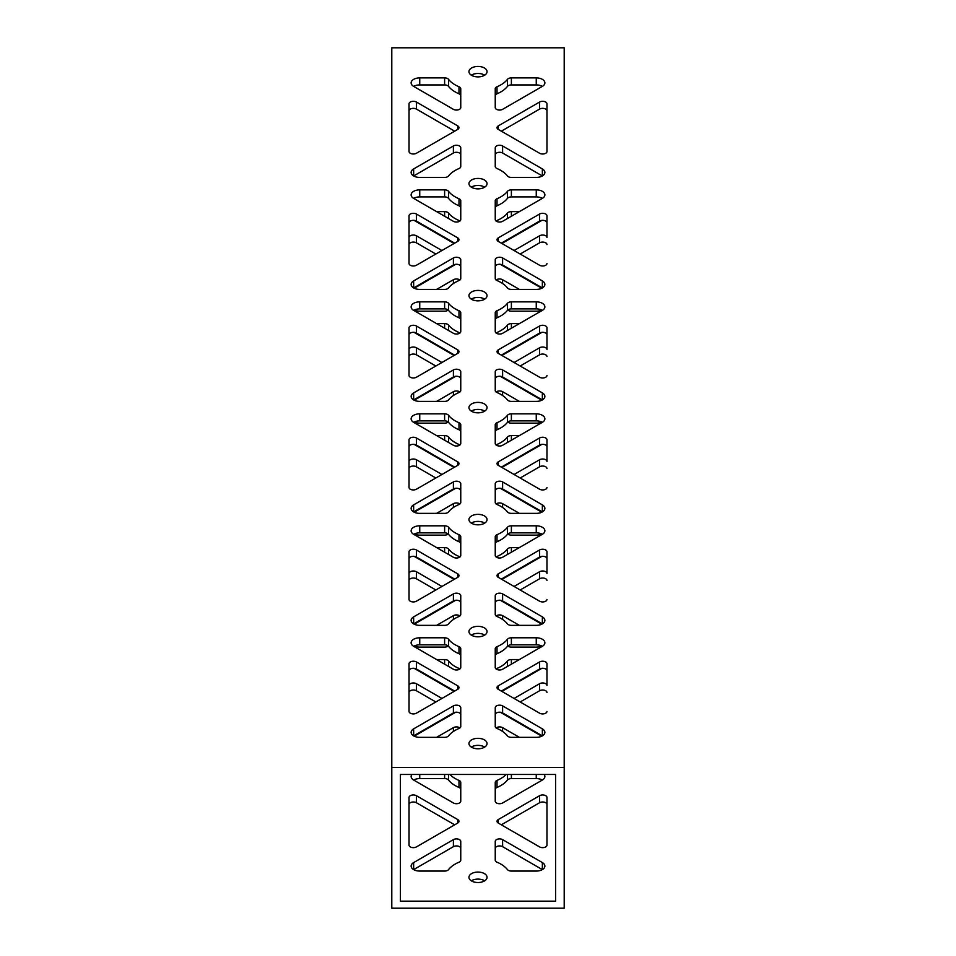 <?xml version="1.0" encoding="UTF-8"?>
<svg xmlns="http://www.w3.org/2000/svg" width="956" height="956" viewBox="0 0 956 956"><rect width="100%" height="100%" fill="white"/><g stroke="black" fill="none" stroke-linecap="round" stroke-linejoin="round"><path stroke-width="1.43" d="M564.207 908.2L391.793 908.2L391.793 767.429L564.207 767.429L564.207 908.2M458.988 787.445A32.325 18.666 180 0 1 448.543 780.036A4.314 2.486 180 0 0 444.612 778.578L419.744 778.578A8.616 4.971 0 0 0 413.649 780.036L453.395 802.98A4.314 2.486 -0 0 0 458.103 803.518A4.314 2.486 -0 0 0 460.756 801.224L460.756 782.414A4.314 2.486 -0 0 0 458.988 780.407L458.988 787.445A4.314 2.486 180 0 1 460.756 789.453M520.172 366.017L539.602 354.796A4.314 2.486 180 0 1 544.299 354.258A4.314 2.486 180 0 1 546.963 356.552M520.172 589.983L539.602 578.762A4.314 2.486 180 0 1 544.299 578.225A4.314 2.486 180 0 1 546.963 580.519M501.338 824.825L539.602 802.729A4.314 2.486 180 0 1 544.299 802.192A4.314 2.486 180 0 1 546.963 804.486M409.037 356.552A4.314 2.486 180 0 1 411.701 354.258A4.314 2.486 180 0 1 416.398 354.796L416.398 347.757A4.314 2.486 -0 0 0 411.701 347.219A4.314 2.486 -0 0 0 409.037 349.514M435.828 366.017L416.398 354.796M409.037 580.519A4.314 2.486 180 0 1 411.701 578.225A4.314 2.486 180 0 1 416.398 578.762L416.398 571.724A4.314 2.486 -0 0 0 411.701 571.186A4.314 2.486 -0 0 0 409.037 573.481M435.828 589.983L416.398 578.762M409.037 804.486A4.314 2.486 180 0 1 411.701 802.192A4.314 2.486 180 0 1 416.398 802.729L416.398 795.691A4.314 2.486 -0 0 0 411.701 795.153A4.314 2.486 -0 0 0 409.037 797.447L409.037 845.164A4.314 2.486 -0 0 0 411.701 847.458A4.314 2.486 -0 0 0 416.398 846.92L457.709 823.068A4.314 2.486 -0 0 0 458.976 821.3A4.314 2.486 -0 0 0 457.709 819.543L416.398 795.691M454.662 824.825L416.398 802.729M495.244 789.453A4.314 2.486 180 0 1 497.012 787.445A32.325 18.666 180 0 0 507.457 780.036A4.314 2.486 180 0 1 511.388 778.578L511.388 774.468M544.107 774.468A8.616 4.971 180 0 1 544.872 776.511A8.616 4.971 180 0 1 542.351 780.036A8.616 4.971 0 0 0 536.256 778.578L511.388 778.578M542.351 869.613L502.605 846.669L502.605 839.631A4.314 2.486 -0 0 0 497.897 839.093A4.314 2.486 -0 0 0 495.244 841.388L495.244 860.197A4.314 2.486 -0 0 0 497.012 862.204A32.325 18.666 0 0 1 507.457 869.613A4.314 2.486 -0 0 0 511.388 871.071L536.256 871.071A8.616 4.971 180 0 0 544.872 866.1A8.616 4.971 180 0 0 542.351 862.575L542.351 869.613M495.244 848.426A4.314 2.486 180 0 1 497.897 846.132A4.314 2.486 180 0 1 502.605 846.669M413.649 862.575L453.395 839.631A4.314 2.486 -0 0 1 458.103 839.093A4.314 2.486 -0 0 1 460.756 841.388L460.756 860.197A4.314 2.486 -0 0 1 458.988 862.204A32.325 18.666 0 0 0 448.543 869.613A4.314 2.486 -0 0 1 444.612 871.071L419.744 871.071A8.616 4.971 180 0 1 411.128 866.1A8.616 4.971 180 0 1 413.649 862.575L413.649 869.613L453.395 846.669A4.314 2.486 180 0 1 458.103 846.132A4.314 2.486 180 0 1 460.756 848.426M484.692 880.811A9.046 5.222 0 0 0 471.308 880.811M409.037 692.503A4.314 2.486 180 0 1 411.701 690.208A4.314 2.486 180 0 1 416.398 690.746L416.398 683.707A4.314 2.486 -0 0 0 411.701 683.17A4.314 2.486 -0 0 0 409.037 685.464M435.828 701.967L416.398 690.746M409.037 468.536A4.314 2.486 180 0 1 411.701 466.241A4.314 2.486 180 0 1 416.398 466.779L416.398 459.74A4.314 2.486 -0 0 0 411.701 459.203A4.314 2.486 -0 0 0 409.037 461.497M435.828 478L416.398 466.779M409.037 244.581A4.314 2.486 180 0 1 411.701 242.274A4.314 2.486 180 0 1 416.398 242.812L416.398 235.774A4.314 2.486 -0 0 0 411.701 235.236A4.314 2.486 -0 0 0 409.037 237.542M435.828 254.033L416.398 242.812M520.172 701.967L539.602 690.746A4.314 2.486 180 0 1 544.299 690.208A4.314 2.486 180 0 1 546.963 692.503M520.172 478L539.602 466.779A4.314 2.486 180 0 1 544.299 466.241A4.314 2.486 180 0 1 546.963 468.536M520.172 254.033L539.602 242.812A4.314 2.486 180 0 1 544.299 242.274A4.314 2.486 180 0 1 546.963 244.581M400.421 874.955L400.421 901.161L555.579 901.161L555.579 774.468L400.421 774.468L400.421 776.164M555.579 874.955L555.579 901.161M459.92 333.011A4.314 2.486 -0 0 0 458.988 332.473L458.988 333.548M414.091 332.353L453.395 355.046A4.314 2.486 -0 0 0 454.196 355.405M436.617 323.606L444.612 323.606A4.314 2.486 -0 0 1 448.543 325.064A32.325 18.666 0 0 0 458.988 332.473M459.92 556.978A4.314 2.486 -0 0 0 458.988 556.44L458.988 557.515M414.091 556.32L453.395 579.013A4.314 2.486 -0 0 0 454.196 579.372M436.617 547.573L444.612 547.573A4.314 2.486 -0 0 1 448.543 549.031A32.325 18.666 0 0 0 458.988 556.44M413.649 780.036A8.616 4.971 180 0 1 411.128 776.511A8.616 4.971 180 0 1 411.893 774.468M449.822 774.468A32.325 18.666 0 0 0 458.988 780.407M514.077 362.503L539.602 347.757A4.314 2.486 -0 0 1 544.299 347.219A4.314 2.486 -0 0 1 546.963 349.514L546.963 327.765A4.314 2.486 -0 0 0 544.299 325.47A4.314 2.486 -0 0 0 539.602 326.008L498.291 349.86A4.314 2.486 -0 0 0 497.024 351.617A4.314 2.486 -0 0 0 498.291 353.385L498.291 349.86M500.299 376.294L539.602 398.987A4.314 2.486 -0 0 0 541.909 399.68M514.077 586.458L539.602 571.724A4.314 2.486 -0 0 1 544.299 571.186A4.314 2.486 -0 0 1 546.963 573.481L546.963 551.731A4.314 2.486 -0 0 0 544.299 549.437A4.314 2.486 -0 0 0 539.602 549.975L498.291 573.827A4.314 2.486 -0 0 0 497.024 575.584A4.314 2.486 -0 0 0 498.291 577.352L498.291 573.827M500.299 600.26L539.602 622.953A4.314 2.486 -0 0 0 541.909 623.647M498.291 819.543A4.314 2.486 -0 0 0 497.024 821.3A4.314 2.486 -0 0 0 498.291 823.068L498.291 819.543L539.602 795.691A4.314 2.486 -0 0 1 544.299 795.153A4.314 2.486 -0 0 1 546.963 797.447L546.963 845.164A4.314 2.486 -0 0 1 544.299 847.458A4.314 2.486 -0 0 1 539.602 846.92L498.291 823.068M416.398 347.757L441.923 362.503M455.701 376.294L416.398 398.987A4.314 2.486 -0 0 1 414.091 399.68M416.398 571.724L441.923 586.458M455.701 600.26L416.398 622.953A4.314 2.486 -0 0 1 414.091 623.647M511.388 328.219L511.388 323.606A4.314 2.486 -0 0 0 507.457 325.064A32.325 18.666 0 0 1 497.012 332.473A4.314 2.486 -0 0 0 496.08 333.011M511.388 323.606L519.383 323.606M541.909 332.353L502.605 355.046A4.314 2.486 -0 0 1 501.804 355.405M511.388 552.186L511.388 547.573A4.314 2.486 -0 0 0 507.457 549.031A32.325 18.666 0 0 1 497.012 556.44A4.314 2.486 -0 0 0 496.08 556.978M511.388 547.573L519.383 547.573M541.909 556.32L502.605 579.013A4.314 2.486 -0 0 1 501.804 579.372M506.178 774.468A32.325 18.666 0 0 1 497.012 780.407A4.314 2.486 -0 0 0 495.244 782.414L495.244 801.224A4.314 2.486 -0 0 0 497.897 803.518A4.314 2.486 -0 0 0 502.605 802.98L542.351 780.036M507.767 422.014A4.314 2.486 -0 0 0 511.388 423.15L536.256 423.15A8.616 4.971 180 0 0 541.729 422.014M502.605 395.509L502.605 391.697A4.314 2.486 -0 0 0 496.08 391.984M502.605 391.697L519.383 401.389M507.767 645.969A4.314 2.486 -0 0 0 511.388 647.104L536.256 647.104A8.616 4.971 180 0 0 541.729 645.969M502.605 619.464L502.605 615.664A4.314 2.486 -0 0 0 496.08 615.951M502.605 615.664L519.383 625.355M502.605 839.631L542.351 862.575M459.92 391.984A4.314 2.486 -0 0 0 453.395 391.697L436.617 401.389M414.271 422.014A8.616 4.971 180 0 0 419.744 423.15L444.612 423.15A4.314 2.486 -0 0 0 448.233 422.014M459.92 615.951A4.314 2.486 -0 0 0 453.395 615.664L436.617 625.355M414.271 645.969A8.616 4.971 180 0 0 419.744 647.104L444.612 647.104A4.314 2.486 -0 0 0 448.233 645.969M468.954 877.297A9.046 5.222 180 0 1 478 872.075A9.046 5.222 180 0 1 487.046 877.297A9.046 5.222 180 0 1 478 882.519A9.046 5.222 180 0 1 468.954 877.297M459.92 727.934A4.314 2.486 -0 0 0 453.395 727.647L436.617 737.339M459.92 503.967A4.314 2.486 -0 0 0 453.395 503.681L436.617 513.372M414.271 533.986A8.616 4.971 180 0 0 419.744 535.121L444.612 535.121A4.314 2.486 -0 0 0 448.233 533.986M459.92 280A4.314 2.486 -0 0 0 453.395 279.714L436.617 289.405M414.271 310.031A8.616 4.971 180 0 0 419.744 311.166L444.612 311.166A4.314 2.486 -0 0 0 448.233 310.031M502.605 731.448L502.605 727.647A4.314 2.486 -0 0 0 496.08 727.934M502.605 727.647L519.383 737.339M507.767 533.986A4.314 2.486 -0 0 0 511.388 535.121L536.256 535.121A8.616 4.971 180 0 0 541.729 533.986M502.605 507.493L502.605 503.681A4.314 2.486 -0 0 0 496.08 503.967M502.605 503.681L519.383 513.372M507.767 310.031A4.314 2.486 -0 0 0 511.388 311.166L536.256 311.166A8.616 4.971 180 0 0 541.729 310.031M502.605 283.526L502.605 279.714A4.314 2.486 -0 0 0 496.08 280M502.605 279.714L519.383 289.405M511.388 664.169L511.388 659.556A4.314 2.486 -0 0 0 507.457 661.014A32.325 18.666 0 0 1 497.012 668.423A4.314 2.486 -0 0 0 496.08 668.961M511.388 659.556L519.383 659.556M541.909 668.304L502.605 690.997A4.314 2.486 -0 0 1 501.804 691.355M511.388 440.202L511.388 435.589A4.314 2.486 -0 0 0 507.457 437.047A32.325 18.666 0 0 1 497.012 444.456A4.314 2.486 -0 0 0 496.08 444.994M511.388 435.589L519.383 435.589M541.909 444.337L502.605 467.03A4.314 2.486 -0 0 1 501.804 467.388M511.388 216.235L511.388 211.623A4.314 2.486 -0 0 0 507.457 213.08A32.325 18.666 0 0 1 497.012 220.489A4.314 2.486 -0 0 0 496.08 221.027M511.388 211.623L519.383 211.623M541.909 220.37L502.605 243.063A4.314 2.486 -0 0 1 501.804 243.433M416.398 683.707L441.923 698.442M455.701 712.244L416.398 734.937A4.314 2.486 -0 0 1 414.091 735.63M416.398 459.74L441.923 474.475M455.701 488.277L416.398 510.97A4.314 2.486 -0 0 1 414.091 511.663M416.398 235.774L441.923 250.52M455.701 264.31L416.398 287.003A4.314 2.486 -0 0 1 414.091 287.696M514.077 698.442L539.602 683.707A4.314 2.486 -0 0 1 544.299 683.17A4.314 2.486 -0 0 1 546.963 685.464L546.963 663.715A4.314 2.486 -0 0 0 544.299 661.421A4.314 2.486 -0 0 0 539.602 661.958L539.602 668.997A4.314 2.486 180 0 1 544.299 668.459A4.314 2.486 180 0 1 546.963 670.754M500.299 712.244L539.602 734.937A4.314 2.486 -0 0 0 541.909 735.63M514.077 474.475L539.602 459.74A4.314 2.486 -0 0 1 544.299 459.203A4.314 2.486 -0 0 1 546.963 461.497L546.963 439.748A4.314 2.486 -0 0 0 544.299 437.454A4.314 2.486 -0 0 0 539.602 437.991L498.291 461.844A4.314 2.486 -0 0 0 497.024 463.6A4.314 2.486 -0 0 0 498.291 465.369L498.291 461.844M500.299 488.277L539.602 510.97A4.314 2.486 -0 0 0 541.909 511.663M514.077 250.52L539.602 235.774A4.314 2.486 -0 0 1 544.299 235.236A4.314 2.486 -0 0 1 546.963 237.542L546.963 215.781A4.314 2.486 -0 0 0 544.299 213.487A4.314 2.486 -0 0 0 539.602 214.025L498.291 237.877A4.314 2.486 -0 0 0 497.024 239.633A4.314 2.486 -0 0 0 498.291 241.402L498.291 237.877M500.299 264.31L539.602 287.003A4.314 2.486 -0 0 0 541.909 287.696M459.92 668.961A4.314 2.486 -0 0 0 458.988 668.423L458.988 669.499M414.091 668.304L453.395 690.997A4.314 2.486 -0 0 0 454.196 691.355M436.617 659.556L444.612 659.556A4.314 2.486 -0 0 1 448.543 661.014A32.325 18.666 0 0 0 458.988 668.423M459.92 444.994A4.314 2.486 -0 0 0 458.988 444.456L458.988 445.532M414.091 444.337L453.395 467.03A4.314 2.486 -0 0 0 454.196 467.388M436.617 435.589L444.612 435.589A4.314 2.486 -0 0 1 448.543 437.047A32.325 18.666 0 0 0 458.988 444.456M459.92 221.027A4.314 2.486 -0 0 0 458.988 220.489L458.988 221.565M414.091 220.37L453.395 243.063A4.314 2.486 -0 0 0 454.196 243.433M436.617 211.623L444.612 211.623A4.314 2.486 -0 0 1 448.543 213.08A32.325 18.666 0 0 0 458.988 220.489M458.988 205.779A32.325 18.666 180 0 1 448.543 198.37A4.314 2.486 180 0 0 444.612 196.912L419.744 196.912A8.616 4.971 -0 0 0 413.649 198.37L453.395 221.314A4.314 2.486 -0 0 0 458.103 221.852A4.314 2.486 -0 0 0 460.756 219.557L460.756 200.748A4.314 2.486 -0 0 0 458.988 198.74L458.988 205.779A4.314 2.486 180 0 1 460.756 207.787M458.988 429.746A32.325 18.666 180 0 1 448.543 422.337A4.314 2.486 180 0 0 444.612 420.879L419.744 420.879A8.616 4.971 -0 0 0 413.649 422.337L453.395 445.281A4.314 2.486 -0 0 0 458.103 445.819A4.314 2.486 -0 0 0 460.756 443.524L460.756 424.715A4.314 2.486 -0 0 0 458.988 422.707L458.988 429.746A4.314 2.486 180 0 1 460.756 431.754M501.338 131.175L539.602 109.08A4.314 2.486 180 0 1 544.299 108.542A4.314 2.486 180 0 1 546.963 110.836M501.338 355.142L539.602 333.046A4.314 2.486 180 0 1 544.299 332.509A4.314 2.486 180 0 1 546.963 334.803M501.338 579.109L539.602 557.013A4.314 2.486 180 0 1 544.299 556.476A4.314 2.486 180 0 1 546.963 558.77M409.037 222.82A4.314 2.486 180 0 1 411.701 220.525A4.314 2.486 180 0 1 416.398 221.063L416.398 214.025A4.314 2.486 -0 0 0 411.701 213.487A4.314 2.486 -0 0 0 409.037 215.781L409.037 263.498A4.314 2.486 -0 0 0 411.701 265.792A4.314 2.486 -0 0 0 416.398 265.254L457.709 241.402A4.314 2.486 -0 0 0 458.976 239.633A4.314 2.486 -0 0 0 457.709 237.877L416.398 214.025M454.662 243.159L416.398 221.063M409.037 446.787A4.314 2.486 180 0 1 411.701 444.492A4.314 2.486 180 0 1 416.398 445.03L416.398 437.991A4.314 2.486 -0 0 0 411.701 437.454A4.314 2.486 -0 0 0 409.037 439.748L409.037 487.464A4.314 2.486 -0 0 0 411.701 489.759A4.314 2.486 -0 0 0 416.398 489.221L457.709 465.369A4.314 2.486 -0 0 0 458.976 463.6A4.314 2.486 -0 0 0 457.709 461.844L416.398 437.991M454.662 467.125L416.398 445.03M495.244 95.803A4.314 2.486 180 0 1 497.012 93.796A32.325 18.666 180 0 0 507.457 86.387A4.314 2.486 180 0 1 511.388 84.929L511.388 77.89A4.314 2.486 -0 0 0 507.457 79.348L507.457 86.387M511.388 77.89L536.256 77.89A8.616 4.971 180 0 1 544.872 82.861A8.616 4.971 180 0 1 542.351 86.387A8.616 4.971 -0 0 0 536.256 84.929L511.388 84.929M495.244 319.77A4.314 2.486 180 0 1 497.012 317.762A32.325 18.666 180 0 0 507.457 310.353A4.314 2.486 180 0 1 511.388 308.896L511.388 301.857A4.314 2.486 -0 0 0 507.457 303.315L507.457 310.353M511.388 301.857L536.256 301.857A8.616 4.971 180 0 1 544.872 306.828A8.616 4.971 180 0 1 542.351 310.353A8.616 4.971 -0 0 0 536.256 308.896L511.388 308.896M495.244 543.737A4.314 2.486 180 0 1 497.012 541.729A32.325 18.666 180 0 0 507.457 534.32A4.314 2.486 180 0 1 511.388 532.851L511.388 525.812A4.314 2.486 -0 0 0 507.457 527.282L507.457 534.32M511.388 525.812L536.256 525.812A8.616 4.971 180 0 1 544.872 530.795A8.616 4.971 180 0 1 542.351 534.308A8.616 4.971 -0 0 0 536.256 532.851L511.388 532.851M542.351 287.947L502.605 265.003L502.605 257.965A4.314 2.486 -0 0 0 497.897 257.427A4.314 2.486 -0 0 0 495.244 259.721L495.244 278.531A4.314 2.486 -0 0 0 497.012 280.538A32.325 18.666 -0 0 1 507.457 287.947A4.314 2.486 -0 0 0 511.388 289.405L536.256 289.405A8.616 4.971 180 0 0 544.872 284.434A8.616 4.971 180 0 0 542.351 280.909L542.351 287.947M495.244 266.76A4.314 2.486 180 0 1 497.897 264.465A4.314 2.486 180 0 1 502.605 265.003M542.351 511.914L502.605 488.97L502.605 481.932A4.314 2.486 -0 0 0 497.897 481.394A4.314 2.486 -0 0 0 495.244 483.688L495.244 502.486A4.314 2.486 -0 0 0 497.012 504.505A32.325 18.666 -0 0 1 507.457 511.914A4.314 2.486 -0 0 0 511.388 513.372L536.256 513.372A8.616 4.971 180 0 0 544.872 508.401A8.616 4.971 180 0 0 542.351 504.876L542.351 511.914M495.244 490.727A4.314 2.486 180 0 1 497.897 488.432A4.314 2.486 180 0 1 502.605 488.97M413.649 168.925L453.395 145.981A4.314 2.486 -0 0 1 458.103 145.443A4.314 2.486 -0 0 1 460.756 147.738L460.756 166.547A4.314 2.486 -0 0 1 458.988 168.555A32.325 18.666 -0 0 0 448.543 175.964A4.314 2.486 -0 0 1 444.612 177.422L419.744 177.422A8.616 4.971 180 0 1 411.128 172.45A8.616 4.971 180 0 1 413.649 168.925L413.649 175.964L453.395 153.02A4.314 2.486 180 0 1 458.103 152.482A4.314 2.486 180 0 1 460.756 154.776M413.649 392.892L453.395 369.948A4.314 2.486 -0 0 1 458.103 369.41A4.314 2.486 -0 0 1 460.756 371.705L460.756 390.502A4.314 2.486 -0 0 1 458.988 392.522A32.325 18.666 -0 0 0 448.543 399.931A4.314 2.486 -0 0 1 444.612 401.389L419.744 401.389A8.616 4.971 180 0 1 411.128 396.417A8.616 4.971 180 0 1 413.649 392.892L413.649 399.931L453.395 376.987A4.314 2.486 180 0 1 458.103 376.449A4.314 2.486 180 0 1 460.756 378.743M413.649 616.859L453.395 593.915A4.314 2.486 -0 0 1 458.103 593.377A4.314 2.486 -0 0 1 460.756 595.672L460.756 614.469A4.314 2.486 -0 0 1 458.988 616.489A32.325 18.666 -0 0 0 448.543 623.898A4.314 2.486 -0 0 1 444.612 625.355L419.744 625.355A8.616 4.971 180 0 1 411.128 620.384A8.616 4.971 180 0 1 413.649 616.859L413.649 623.898L453.395 600.954A4.314 2.486 180 0 1 458.103 600.416A4.314 2.486 180 0 1 460.756 602.71M413.649 646.292A8.616 4.971 180 0 1 411.128 642.779A8.616 4.971 180 0 1 419.744 637.795L444.612 637.795L444.612 644.834L419.744 644.834A8.616 4.971 -0 0 0 413.649 646.292L453.395 669.248A4.314 2.486 -0 0 0 458.103 669.786A4.314 2.486 -0 0 0 460.756 667.491L460.756 648.682A4.314 2.486 -0 0 0 458.988 646.674L458.988 653.713A4.314 2.486 180 0 1 460.756 655.72M458.988 653.713A32.325 18.666 180 0 1 448.543 646.304L448.543 639.265A4.314 2.486 -0 0 0 444.612 637.795M444.612 644.834A4.314 2.486 180 0 1 448.543 646.304M539.602 668.997L501.338 691.092M495.244 655.72A4.314 2.486 180 0 1 497.012 653.713L497.012 646.674A32.325 18.666 -0 0 0 507.457 639.265L507.457 646.304A4.314 2.486 180 0 1 511.388 644.834L511.388 637.795A4.314 2.486 -0 0 0 507.457 639.265M511.388 637.795L536.256 637.795A8.616 4.971 180 0 1 544.872 642.779A8.616 4.971 180 0 1 542.351 646.292A8.616 4.971 -0 0 0 536.256 644.834L511.388 644.834M507.457 646.304A32.325 18.666 180 0 1 497.012 653.713M453.395 705.898L413.649 728.842A8.616 4.971 180 0 0 411.128 732.368A8.616 4.971 180 0 0 419.744 737.339L444.612 737.339A4.314 2.486 -0 0 0 448.543 735.881A32.325 18.666 -0 0 1 458.988 728.472A4.314 2.486 -0 0 0 460.756 726.452L460.756 707.655A4.314 2.486 -0 0 0 458.103 705.361A4.314 2.486 -0 0 0 453.395 705.898L453.395 712.937A4.314 2.486 180 0 1 458.103 712.399A4.314 2.486 180 0 1 460.756 714.694M453.395 712.937L413.649 735.881L413.649 728.842M484.692 747.078A9.046 5.222 -0 0 0 471.308 747.078M484.692 299.144A9.046 5.222 -0 0 0 471.308 299.144M484.692 187.173A9.046 5.222 -0 0 0 471.308 187.173M484.692 635.095A9.046 5.222 -0 0 0 471.308 635.095M484.692 411.128A9.046 5.222 -0 0 0 471.308 411.128M484.692 75.189A9.046 5.222 -0 0 0 471.308 75.189M484.692 523.111A9.046 5.222 -0 0 0 471.308 523.111M542.351 735.881L502.605 712.937L502.605 705.898A4.314 2.486 -0 0 0 497.897 705.361A4.314 2.486 -0 0 0 495.244 707.655L495.244 726.452A4.314 2.486 -0 0 0 497.012 728.472A32.325 18.666 -0 0 1 507.457 735.881A4.314 2.486 -0 0 0 511.388 737.339L536.256 737.339A8.616 4.971 180 0 0 544.872 732.368A8.616 4.971 180 0 0 542.351 728.842L542.351 735.881M495.244 714.694A4.314 2.486 180 0 1 497.897 712.399A4.314 2.486 180 0 1 502.605 712.937M409.037 670.754A4.314 2.486 180 0 1 411.701 668.459A4.314 2.486 180 0 1 416.398 668.997L416.398 661.958A4.314 2.486 -0 0 0 411.701 661.421A4.314 2.486 -0 0 0 409.037 663.715L409.037 711.419A4.314 2.486 -0 0 0 411.701 713.726A4.314 2.486 -0 0 0 416.398 713.188L457.709 689.336A4.314 2.486 -0 0 0 458.976 687.567A4.314 2.486 -0 0 0 457.709 685.811L457.709 689.336M454.662 691.092L416.398 668.997M413.649 504.876L453.395 481.932A4.314 2.486 -0 0 1 458.103 481.394A4.314 2.486 -0 0 1 460.756 483.688L460.756 502.486A4.314 2.486 -0 0 1 458.988 504.505A32.325 18.666 -0 0 0 448.543 511.914A4.314 2.486 -0 0 1 444.612 513.372L419.744 513.372A8.616 4.971 180 0 1 411.128 508.401A8.616 4.971 180 0 1 413.649 504.876L413.649 511.914L453.395 488.97A4.314 2.486 180 0 1 458.103 488.432A4.314 2.486 180 0 1 460.756 490.727M413.649 280.909L453.395 257.965A4.314 2.486 -0 0 1 458.103 257.427A4.314 2.486 -0 0 1 460.756 259.721L460.756 278.531A4.314 2.486 -0 0 1 458.988 280.538A32.325 18.666 -0 0 0 448.543 287.947A4.314 2.486 -0 0 1 444.612 289.405L419.744 289.405A8.616 4.971 180 0 1 411.128 284.434A8.616 4.971 180 0 1 413.649 280.909L413.649 287.947L453.395 265.003A4.314 2.486 180 0 1 458.103 264.465A4.314 2.486 180 0 1 460.756 266.76M542.351 623.898L502.605 600.954L502.605 593.915A4.314 2.486 -0 0 0 497.897 593.377A4.314 2.486 -0 0 0 495.244 595.672L495.244 614.469A4.314 2.486 -0 0 0 497.012 616.489A32.325 18.666 -0 0 1 507.457 623.898A4.314 2.486 -0 0 0 511.388 625.355L536.256 625.355A8.616 4.971 180 0 0 544.872 620.384A8.616 4.971 180 0 0 542.351 616.859L542.351 623.898M495.244 602.71A4.314 2.486 180 0 1 497.897 600.416A4.314 2.486 180 0 1 502.605 600.954M542.351 399.931L502.605 376.987L502.605 369.948A4.314 2.486 -0 0 0 497.897 369.41A4.314 2.486 -0 0 0 495.244 371.705L495.244 390.502A4.314 2.486 -0 0 0 497.012 392.522A32.325 18.666 -0 0 1 507.457 399.931A4.314 2.486 -0 0 0 511.388 401.389L536.256 401.389A8.616 4.971 180 0 0 544.872 396.417A8.616 4.971 180 0 0 542.351 392.892L542.351 399.931M495.244 378.743A4.314 2.486 180 0 1 497.897 376.449A4.314 2.486 180 0 1 502.605 376.987M542.351 175.964L502.605 153.02L502.605 145.981A4.314 2.486 -0 0 0 497.897 145.443A4.314 2.486 -0 0 0 495.244 147.738L495.244 166.547A4.314 2.486 -0 0 0 497.012 168.555A32.325 18.666 -0 0 1 507.457 175.964A4.314 2.486 -0 0 0 511.388 177.422L536.256 177.422A8.616 4.971 180 0 0 544.872 172.45A8.616 4.971 180 0 0 542.351 168.925L542.351 175.964M495.244 154.776A4.314 2.486 180 0 1 497.897 152.482A4.314 2.486 180 0 1 502.605 153.02M495.244 431.754A4.314 2.486 180 0 1 497.012 429.746A32.325 18.666 180 0 0 507.457 422.337A4.314 2.486 180 0 1 511.388 420.879L511.388 413.84A4.314 2.486 -0 0 0 507.457 415.298L507.457 422.337M511.388 413.84L536.256 413.84A8.616 4.971 180 0 1 544.872 418.812A8.616 4.971 180 0 1 542.351 422.325A8.616 4.971 -0 0 0 536.256 420.879L511.388 420.879M495.244 207.787A4.314 2.486 180 0 1 497.012 205.779A32.325 18.666 180 0 0 507.457 198.37A4.314 2.486 180 0 1 511.388 196.912L511.388 189.874A4.314 2.486 -0 0 0 507.457 191.331L507.457 198.37M511.388 189.874L536.256 189.874A8.616 4.971 180 0 1 544.872 194.845A8.616 4.971 180 0 1 542.351 198.37A8.616 4.971 -0 0 0 536.256 196.912L511.388 196.912M409.037 558.77A4.314 2.486 180 0 1 411.701 556.476A4.314 2.486 180 0 1 416.398 557.013L416.398 549.975A4.314 2.486 -0 0 0 411.701 549.437A4.314 2.486 -0 0 0 409.037 551.731L409.037 599.448A4.314 2.486 -0 0 0 411.701 601.742A4.314 2.486 -0 0 0 416.398 601.205L457.709 577.352A4.314 2.486 -0 0 0 458.976 575.584A4.314 2.486 -0 0 0 457.709 573.827L416.398 549.975M454.662 579.109L416.398 557.013M409.037 334.803A4.314 2.486 180 0 1 411.701 332.509A4.314 2.486 180 0 1 416.398 333.046L416.398 326.008A4.314 2.486 -0 0 0 411.701 325.47A4.314 2.486 -0 0 0 409.037 327.765L409.037 375.481A4.314 2.486 -0 0 0 411.701 377.775A4.314 2.486 -0 0 0 416.398 377.238L457.709 353.385A4.314 2.486 -0 0 0 458.976 351.617A4.314 2.486 -0 0 0 457.709 349.86L416.398 326.008M454.662 355.142L416.398 333.046M409.037 110.836A4.314 2.486 180 0 1 411.701 108.542A4.314 2.486 180 0 1 416.398 109.08L416.398 102.041A4.314 2.486 -0 0 0 411.701 101.503A4.314 2.486 -0 0 0 409.037 103.798L409.037 151.514A4.314 2.486 -0 0 0 411.701 153.808A4.314 2.486 -0 0 0 416.398 153.271L457.709 129.418A4.314 2.486 -0 0 0 458.976 127.662A4.314 2.486 -0 0 0 457.709 125.893L416.398 102.041M454.662 131.175L416.398 109.08M501.338 467.125L539.602 445.03A4.314 2.486 180 0 1 544.299 444.492A4.314 2.486 180 0 1 546.963 446.787M501.338 243.159L539.602 221.063A4.314 2.486 180 0 1 544.299 220.525A4.314 2.486 180 0 1 546.963 222.82M458.988 541.729A32.325 18.666 180 0 1 448.543 534.32A4.314 2.486 180 0 0 444.612 532.851L419.744 532.851A8.616 4.971 -0 0 0 413.649 534.308L453.395 557.264A4.314 2.486 -0 0 0 458.103 557.802A4.314 2.486 -0 0 0 460.756 555.508L460.756 536.698A4.314 2.486 -0 0 0 458.988 534.691L458.988 541.729A4.314 2.486 180 0 1 460.756 543.737M458.988 317.762A32.325 18.666 180 0 1 448.543 310.353A4.314 2.486 180 0 0 444.612 308.896L419.744 308.896A8.616 4.971 -0 0 0 413.649 310.353L453.395 333.297A4.314 2.486 -0 0 0 458.103 333.835A4.314 2.486 -0 0 0 460.756 331.541L460.756 312.731A4.314 2.486 -0 0 0 458.988 310.724L458.988 317.762A4.314 2.486 180 0 1 460.756 319.77M458.988 93.796A32.325 18.666 180 0 1 448.543 86.387A4.314 2.486 180 0 0 444.612 84.929L419.744 84.929A8.616 4.971 -0 0 0 413.649 86.387L453.395 109.331A4.314 2.486 -0 0 0 458.103 109.868A4.314 2.486 -0 0 0 460.756 107.574L460.756 88.765A4.314 2.486 -0 0 0 458.988 86.757L458.988 93.796A4.314 2.486 180 0 1 460.756 95.803M391.793 767.429L391.793 47.8L564.207 47.8L564.207 767.429M413.649 198.37A8.616 4.971 180 0 1 411.128 194.845A8.616 4.971 180 0 1 419.744 189.874L444.612 189.874A4.314 2.486 -0 0 1 448.543 191.331A32.325 18.666 -0 0 0 458.988 198.74M413.649 422.325A8.616 4.971 180 0 1 411.128 418.812A8.616 4.971 180 0 1 419.744 413.84L444.612 413.84A4.314 2.486 -0 0 1 448.543 415.298A32.325 18.666 -0 0 0 458.988 422.707M498.291 125.893A4.314 2.486 -0 0 0 497.024 127.662A4.314 2.486 -0 0 0 498.291 129.418L498.291 125.893L539.602 102.041A4.314 2.486 -0 0 1 544.299 101.503A4.314 2.486 -0 0 1 546.963 103.798L546.963 151.514A4.314 2.486 -0 0 1 544.299 153.808A4.314 2.486 -0 0 1 539.602 153.271L498.291 129.418M498.291 353.385L539.602 377.238A4.314 2.486 -0 0 0 544.299 377.775A4.314 2.486 -0 0 0 546.963 375.481M498.291 577.352L539.602 601.205A4.314 2.486 -0 0 0 544.299 601.742A4.314 2.486 -0 0 0 546.963 599.448M507.457 79.348A32.325 18.666 -0 0 1 497.012 86.757A4.314 2.486 -0 0 0 495.244 88.765L495.244 107.574A4.314 2.486 -0 0 0 497.897 109.868A4.314 2.486 -0 0 0 502.605 109.331L542.351 86.387M507.457 303.315A32.325 18.666 -0 0 1 497.012 310.724A4.314 2.486 -0 0 0 495.244 312.731L495.244 331.541A4.314 2.486 -0 0 0 497.897 333.835A4.314 2.486 -0 0 0 502.605 333.297L542.351 310.353M507.457 527.282A32.325 18.666 -0 0 1 497.012 534.691A4.314 2.486 -0 0 0 495.244 536.698L495.244 555.508A4.314 2.486 -0 0 0 497.897 557.802A4.314 2.486 -0 0 0 502.605 557.264L542.351 534.308M502.605 257.965L542.351 280.909M502.605 481.932L542.351 504.876M448.543 639.265A32.325 18.666 -0 0 0 458.988 646.674M498.291 685.811A4.314 2.486 -0 0 0 497.024 687.567A4.314 2.486 -0 0 0 498.291 689.336L498.291 685.811L539.602 661.958M498.291 689.336L539.602 713.188A4.314 2.486 -0 0 0 544.299 713.726A4.314 2.486 -0 0 0 546.963 711.419M542.351 646.292L502.605 669.248A4.314 2.486 -0 0 1 497.897 669.786A4.314 2.486 -0 0 1 495.244 667.491L495.244 648.682A4.314 2.486 -0 0 1 497.012 646.674M468.954 743.565A9.046 5.222 180 0 1 478 738.331A9.046 5.222 180 0 1 487.046 743.565A9.046 5.222 180 0 1 478 748.787A9.046 5.222 180 0 1 468.954 743.565M468.954 295.631A9.046 5.222 180 0 1 478 290.409A9.046 5.222 180 0 1 487.046 295.631A9.046 5.222 180 0 1 478 300.853A9.046 5.222 180 0 1 468.954 295.631M468.954 183.648A9.046 5.222 180 0 1 478 178.425A9.046 5.222 180 0 1 487.046 183.648A9.046 5.222 180 0 1 478 188.87A9.046 5.222 180 0 1 468.954 183.648M468.954 631.581A9.046 5.222 180 0 1 478 626.347A9.046 5.222 180 0 1 487.046 631.581A9.046 5.222 180 0 1 478 636.804A9.046 5.222 180 0 1 468.954 631.581M468.954 407.615A9.046 5.222 180 0 1 478 402.392A9.046 5.222 180 0 1 487.046 407.615A9.046 5.222 180 0 1 478 412.837A9.046 5.222 180 0 1 468.954 407.615M468.954 71.664A9.046 5.222 180 0 1 478 66.442A9.046 5.222 180 0 1 487.046 71.664A9.046 5.222 180 0 1 478 76.886A9.046 5.222 180 0 1 468.954 71.664M468.954 519.598A9.046 5.222 180 0 1 478 514.376A9.046 5.222 180 0 1 487.046 519.598A9.046 5.222 180 0 1 478 524.82A9.046 5.222 180 0 1 468.954 519.598M502.605 705.898L542.351 728.842M416.398 661.958L457.709 685.811M502.605 593.915L542.351 616.859M502.605 369.948L542.351 392.892M502.605 145.981L542.351 168.925M507.457 415.298A32.325 18.666 -0 0 1 497.012 422.707A4.314 2.486 -0 0 0 495.244 424.715L495.244 443.524A4.314 2.486 -0 0 0 497.897 445.819A4.314 2.486 -0 0 0 502.605 445.281L542.351 422.325M507.457 191.331A32.325 18.666 -0 0 1 497.012 198.74A4.314 2.486 -0 0 0 495.244 200.748L495.244 219.557A4.314 2.486 -0 0 0 497.897 221.852A4.314 2.486 -0 0 0 502.605 221.314L542.351 198.37M498.291 465.369L539.602 489.221A4.314 2.486 -0 0 0 544.299 489.759A4.314 2.486 -0 0 0 546.963 487.464M498.291 241.402L539.602 265.254A4.314 2.486 -0 0 0 544.299 265.792A4.314 2.486 -0 0 0 546.963 263.498M413.649 534.308A8.616 4.971 180 0 1 411.128 530.795A8.616 4.971 180 0 1 419.744 525.812L444.612 525.812A4.314 2.486 -0 0 1 448.543 527.282A32.325 18.666 -0 0 0 458.988 534.691M413.649 310.353A8.616 4.971 180 0 1 411.128 306.828A8.616 4.971 180 0 1 419.744 301.857L444.612 301.857A4.314 2.486 -0 0 1 448.543 303.315A32.325 18.666 -0 0 0 458.988 310.724M413.649 86.387A8.616 4.971 180 0 1 411.128 82.861A8.616 4.971 180 0 1 419.744 77.89L444.612 77.89A4.314 2.486 -0 0 1 448.543 79.348A32.325 18.666 -0 0 0 458.988 86.757M555.579 776.164L555.579 774.468M400.421 774.468L400.421 901.161M448.543 213.08L448.543 218.506M448.543 325.064L448.543 330.489M448.543 437.047L448.543 442.473M448.543 549.031L448.543 554.456M448.543 661.014L448.543 666.44M448.543 774.468L448.543 780.036M448.543 79.348L448.543 86.387M448.543 191.331L448.543 198.37M448.543 303.315L448.543 310.353M448.543 415.298L448.543 422.337M448.543 527.282L448.543 534.32M497.012 220.489L497.012 221.565M497.012 332.473L497.012 333.548M497.012 444.456L497.012 445.532M497.012 556.44L497.012 557.515M497.012 668.423L497.012 669.499M497.012 780.407L497.012 787.445M497.012 86.757L497.012 93.796M497.012 198.74L497.012 205.779M497.012 310.724L497.012 317.762M497.012 422.707L497.012 429.746M497.012 534.691L497.012 541.729M507.457 213.08L507.457 218.506M507.457 325.064L507.457 330.489M507.457 437.047L507.457 442.473M507.457 549.031L507.457 554.456M507.457 661.014L507.457 666.44M507.457 774.468L507.457 780.036M453.395 283.526L453.395 279.714M453.395 395.509L453.395 391.697M453.395 507.493L453.395 503.681M453.395 619.464L453.395 615.664M453.395 731.448L453.395 727.647M453.395 846.669L453.395 839.631M453.395 153.02L453.395 145.981M453.395 265.003L453.395 257.965M453.395 376.987L453.395 369.948M453.395 488.97L453.395 481.932M453.395 600.954L453.395 593.915M457.709 823.068L457.709 819.543M457.709 129.418L457.709 125.893M457.709 241.402L457.709 237.877M457.709 353.385L457.709 349.86M457.709 465.369L457.709 461.844M457.709 577.352L457.709 573.827M444.612 216.235L444.612 211.623M444.612 328.219L444.612 323.606M444.612 440.202L444.612 435.589M444.612 552.186L444.612 547.573M444.612 664.169L444.612 659.556M444.612 778.578L444.612 774.468M419.744 774.468L419.744 778.578M444.612 84.929L444.612 77.89M419.744 77.89L419.744 84.929M444.612 196.912L444.612 189.874M419.744 189.874L419.744 196.912M444.612 308.896L444.612 301.857M419.744 301.857L419.744 308.896M444.612 420.879L444.612 413.84M419.744 413.84L419.744 420.879M444.612 532.851L444.612 525.812M419.744 525.812L419.744 532.851M539.602 242.812L539.602 235.774M539.602 354.796L539.602 347.757M539.602 466.779L539.602 459.74M539.602 578.762L539.602 571.724M539.602 690.746L539.602 683.707M539.602 802.729L539.602 795.691M539.602 109.08L539.602 102.041M539.602 221.063L539.602 214.025M539.602 333.046L539.602 326.008M539.602 445.03L539.602 437.991M539.602 557.013L539.602 549.975M536.256 77.89L536.256 84.929M536.256 189.874L536.256 196.912M536.256 301.857L536.256 308.896M536.256 413.84L536.256 420.879M536.256 525.812L536.256 532.851M419.744 637.795L419.744 644.834M536.256 774.468L536.256 778.578M536.256 637.795L536.256 644.834"/></g></svg>
